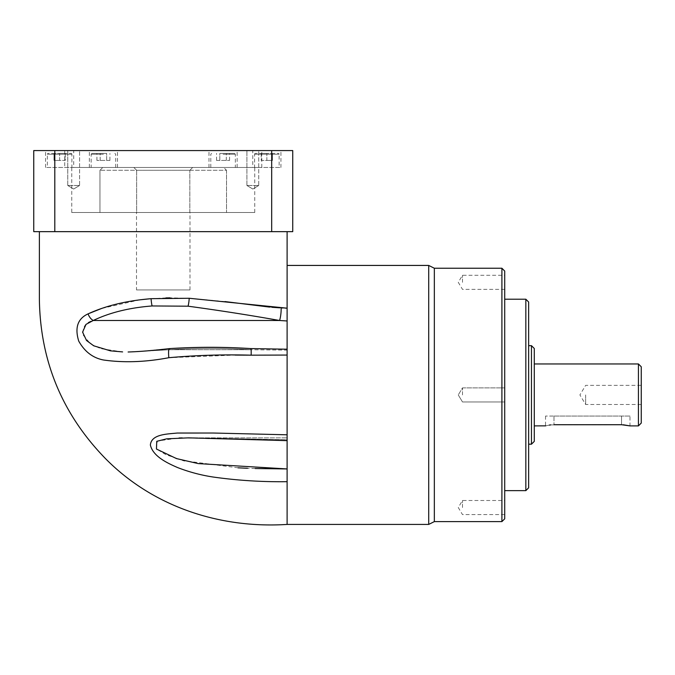 <?xml version="1.0" encoding="UTF-8"?>
<svg xmlns="http://www.w3.org/2000/svg" width="675" height="675" viewBox="0 0 675 675"><rect width="100%" height="100%" fill="white"/><g stroke="black" fill="none" stroke-linecap="round" stroke-linejoin="round"><path stroke-width="0.51" stroke-dasharray="3.38 2.53" d="M71.061 153.394A0.844 0.844 0 0 1 71.904 154.238L71.904 167.468L47.36 167.468L47.36 154.238L71.904 154.238L47.36 154.238A0.844 0.844 0 0 1 48.203 153.394L71.061 153.394L48.203 153.394M73.71 167.468L45.554 167.468L73.71 167.468L73.71 150.576L45.554 150.576L73.71 150.576M45.554 167.468L45.554 150.576M223.062 153.394L234.495 153.394L223.062 153.394M223.062 167.468L237.144 167.468L223.062 167.468M223.062 150.576L237.144 150.576L223.062 150.576M103.427 153.394L91.994 153.394L103.427 153.394M103.427 167.468L89.345 167.468L103.427 167.468M103.427 150.576L89.345 150.576L103.427 150.576M255.428 153.394A0.844 0.844 0 0 0 254.585 154.238L254.585 167.468L279.129 167.468L279.129 154.238L254.585 154.238L279.129 154.238A0.844 0.844 0 0 0 278.286 153.394L255.428 153.394L278.286 153.394M252.779 167.468L280.935 167.468L252.779 167.468L252.779 150.576L280.935 150.576L252.779 150.576M280.935 167.468L280.935 150.576M641.25 423.082L641.25 366.778M585.655 394.926L585.655 404.502L585.655 394.926M287.111 349.211L250.898 348.587A8.446 0.515 -88 0 0 250.594 349.726C223.703 348.022 196.864 348.022 170.083 349.726L128.123 351.996L170.083 349.726C196.872 348.022 223.712 348.022 250.594 349.726A8.446 0.515 -88 0 1 250.898 348.587A8.446 0.515 -88 0 1 251.168 355.177L287.111 355.058L287.111 350.139L250.594 349.726L287.111 350.139L287.111 351.996L287.111 308.188L287.111 524.424M122.614 351.911L100.617 348.629L90.551 343.913L83.177 335.104C82.299 327.054 85.657 322.186 93.26 320.49C109.89 312.55 129.49 307.707 152.078 305.961L187.903 306.18C218.767 310.34 249.303 315.107 279.534 320.49L287.111 320.971M287.111 481.688L287.111 437.856L287.111 439.72L188.443 437.856L287.111 439.72L287.111 440.648L287.111 434.801L213.216 433.021L177.171 433.046C166.506 434.143 151.259 434.27 150.373 445.12C153.09 456.393 167.138 463.033 177.719 467.606C189.304 472.078 201.125 475.217 213.19 477.031C237.49 480.465 262.128 482.017 287.111 481.688L287.111 434.801M255.158 468.526L247.514 468.273M238.005 467.817L184.731 460.822M182.655 460.308L166.016 454.748L156.17 448.774L157.376 441.028L179.027 437.982M246.907 185.482L246.907 150.576L258.736 150.576L246.907 150.576L258.736 150.576L246.907 150.576L246.907 185.482L258.736 185.482L258.736 150.576L258.736 185.482L246.907 185.482L258.736 185.482L246.907 185.482L252.821 189.034L258.736 185.482L252.821 189.034L246.907 185.482M67.753 185.482L67.753 150.576L79.582 150.576L67.753 150.576L79.582 150.576L67.753 150.576L67.753 185.482L79.582 185.482L79.582 150.576L79.582 185.482L67.753 185.482L79.582 185.482L67.753 185.482L73.668 189.034L79.582 185.482L73.668 189.034L67.753 185.482M136.502 289.921L189.987 289.921L136.502 289.921L136.502 212.507M136.654 170.286L136.654 212.507L99.968 212.507L99.968 170.286L99.968 212.507L226.522 212.507L99.968 212.507L136.654 212.507L136.654 170.286L189.844 170.286L136.654 170.286L133.819 167.468L102.786 167.468L223.703 167.468L133.819 167.468L136.654 170.286M189.844 212.507L189.844 170.286L189.844 212.507L226.522 212.507L189.844 212.507M189.987 289.921L189.987 212.507M71.753 212.507L254.737 212.507L71.753 212.507L71.753 167.468L254.737 167.468L71.753 167.468M254.737 212.507L254.737 167.468M64.716 167.468L261.773 167.468L64.716 167.468L64.716 150.576L261.773 150.576L64.716 150.576M261.773 167.468L261.773 150.576M629.986 416.045L621.548 416.045L629.986 416.045L629.986 425.891M504.714 507.532L504.714 500.496L504.714 507.532M462.493 507.532L462.493 500.496L462.493 507.532M504.714 518.797L504.714 271.063M462.493 394.926L462.493 387.889L462.493 394.926M504.714 282.327L504.714 275.29L504.714 282.327M462.493 282.327L462.493 275.29L462.493 282.327M434.337 521.606L434.337 268.245M428.709 265.435L428.709 524.424M638.432 363.96L638.432 425.891M528.643 487.822L528.643 302.029M525.833 299.211L525.833 490.641M534.279 441.374L534.279 348.477M531.461 345.668L531.461 444.192M501.905 268.245L501.905 521.606M545.704 425.849L549.281 425.09M550.741 424.896L623.202 424.769M39.378 231.652L287.111 231.652L39.378 231.652M287.111 265.435L287.111 355.058M284.723 308.062L283.196 307.986M272.025 307.302L269.62 307.091M224.935 301.565L189.076 298.257L170.075 297.844M165.949 297.911L151.031 298.679A8.446 1.055 85.8 0 0 152.078 305.961M139.911 299.827L101.672 308.441M281.146 307.901A8.446 1.417 95.7 0 1 279.534 320.49L93.26 320.49A8.446 5.062 64.3 0 1 88.079 313.867C77.777 318.566 74.647 327.594 78.671 340.968C84.502 351.523 92.678 357.843 103.207 359.927C123.441 362.922 145.319 362.18 168.834 357.708L234.984 355.084M226.522 170.286L226.522 212.507L226.522 170.286L99.968 170.286L226.522 170.286L223.703 167.468L102.786 167.468L223.703 167.468L226.522 170.286M54.802 231.652L33.75 231.652L33.75 150.576L54.802 150.576L54.802 231.652L271.688 231.652L271.688 150.576L54.802 150.576M271.688 150.576L292.739 150.576L292.739 231.652L271.688 231.652M504.714 394.926L504.714 299.211L504.714 394.926M528.643 394.926L528.643 345.668L528.643 394.926M534.279 394.926L534.279 363.96L534.279 394.926M553.981 416.045L621.548 416.045L545.535 416.045L553.981 416.045L553.981 424.718L553.981 416.045M192.67 167.468L189.844 170.286L192.67 167.468M99.968 170.286L102.786 167.468L99.968 170.286M182.225 437.906L287.111 440.648M250.898 348.587C223.636 346.874 196.442 346.882 169.315 348.621A8.446 1.308 -95.2 0 1 170.083 349.726A8.446 1.308 -95.2 0 0 169.315 348.621L169.315 348.621A8.446 1.308 -95.2 0 0 168.834 357.708M279.129 167.468L254.585 167.468M261.225 153.394L266.861 153.394L261.225 153.394L261.225 160.431L266.861 160.431L266.861 153.394L272.489 153.394L266.861 153.394L266.861 160.431L261.225 160.431L261.225 153.394M272.489 160.431L266.861 160.431L272.489 160.431L272.489 153.394L272.489 160.431M109.924 160.431L96.922 160.431L106.675 160.431L106.675 153.394L100.17 153.394L106.675 153.394L106.675 160.431L109.924 160.431L109.924 153.394M100.17 160.431L100.17 153.394L96.922 153.394L100.17 153.394L100.17 160.431M96.922 160.431L96.922 153.394M216.565 160.431L229.567 160.431L219.814 160.431L219.814 153.394L226.319 153.394L219.814 153.394L219.814 160.431L216.565 160.431L216.565 153.394M226.319 160.431L226.319 153.394L229.567 153.394L226.319 153.394L226.319 160.431M229.567 160.431L229.567 153.394M47.36 167.468L71.904 167.468M65.264 153.394L59.628 153.394L65.264 153.394L65.264 160.431L59.628 160.431L59.628 153.394L54 153.394L59.628 153.394L59.628 160.431L65.264 160.431L65.264 153.394M54 160.431L59.628 160.431L54 160.431L54 153.394L54 160.431M223.062 154.238L235.339 154.238L223.062 154.238M103.427 154.238L91.15 154.238L103.427 154.238M170.083 349.726L250.594 349.726L170.083 349.726M621.548 416.045L621.548 424.718L621.548 416.045M187.903 306.18A8.446 1.122 94.5 0 0 189.076 298.257M210.794 167.468L210.794 154.238L211.638 153.394M237.144 167.468L237.144 150.576M115.695 167.468L115.695 154.238L114.851 153.394M89.345 167.468L89.345 150.576M641.25 404.502L585.655 404.502L579.901 394.926L585.655 385.358L641.25 385.358M504.714 514.569L462.493 514.569L458.266 507.532L462.493 500.496L504.714 500.496M462.493 387.889L504.714 387.889L462.493 387.889L458.266 394.926L462.493 387.889M504.714 289.364L462.493 289.364L458.266 282.327L462.493 275.29L504.714 275.29M458.266 394.926L462.493 401.962L504.714 401.962L462.493 401.962L458.266 394.926M545.535 416.045L545.535 425.891M188.595 437.856L287.111 437.856L188.595 437.856M169.315 348.621L136.915 351.709L128.123 351.996M117.501 167.468L117.501 150.576M91.994 153.394L91.15 154.238L91.15 167.468M208.988 167.468L208.988 150.576M234.495 153.394L235.339 154.238L235.339 167.468"/><path stroke-width="1.01" d="M287.111 320.971L279.534 320.49C249.353 315.124 218.86 310.357 188.047 306.188L152.12 305.961C129.423 307.724 109.797 312.567 93.26 320.49L86.012 324.38L82.595 332.142L86.527 340.487L93.698 345.794L110.405 350.84L122.614 351.911M287.111 440.648L188.435 437.856L166.674 438.826L156.76 441.323L156.448 449.027L176.512 458.587L198.214 463.59L287.111 468.939L255.158 468.526M247.514 468.273L238.005 467.817M184.731 460.822L182.655 460.308M623.202 424.769L629.986 425.891L621.548 424.718L553.981 424.718C543.088 426.001 543.088 426.001 553.981 424.718M501.905 268.245L504.714 271.063L504.714 518.797L501.905 521.606L501.905 268.245L434.337 268.245L434.337 521.606L428.709 524.424L428.709 265.435L287.111 265.435L287.111 308.188L284.723 308.062M638.432 363.96L641.25 366.778L641.25 423.082L638.432 425.891L638.432 363.96L534.279 363.96M525.833 299.211L528.643 302.029L528.643 487.822L525.833 490.641L525.833 299.211L504.714 299.211M531.461 345.668L534.279 348.477L534.279 441.374L531.461 444.192L531.461 345.668L528.643 345.668M39.378 231.652L39.378 299.211C40.23 361.015 62.218 414.104 105.342 458.46C152.795 506.663 219.696 528.744 287.111 524.424L287.111 355.058L251.168 355.177C223.628 354.4 196.18 355.244 168.834 357.708C145.505 362.137 123.711 362.897 103.435 359.986C92.855 357.936 84.628 351.641 78.739 341.111C74.604 327.704 77.718 318.625 88.079 313.867C105.756 305.741 126.757 300.679 151.065 298.679L189.228 298.266L287.111 308.188L287.111 355.058M534.279 425.891L545.704 425.849M549.281 425.09L550.741 424.896M287.111 481.688C262.102 482.017 237.44 480.465 213.123 477.023C201.049 475.2 189.219 472.053 177.626 467.572C167.054 462.991 152.938 456.3 150.365 445.002C151.428 434.219 166.632 434.126 177.331 433.038L213.376 433.029L287.111 434.801M287.111 231.652L287.111 265.435M283.196 307.986L281.146 307.901A8.446 1.417 95.7 0 1 279.534 320.49L93.26 320.49A8.446 5.062 64.3 0 1 88.079 313.867M279.914 307.834L272.025 307.302M269.62 307.091L224.935 301.565M170.075 297.844L165.949 297.911M150.677 298.704L139.911 299.827M101.672 308.441L88.324 313.757M234.984 355.084L251.168 355.177A8.446 0.515 -88 0 0 250.898 348.587L250.898 348.587C223.636 346.874 196.442 346.882 169.315 348.621L169.315 348.621C153.368 350.502 139.641 351.633 128.123 351.996L128.267 351.996M271.688 231.652L292.739 231.652L292.739 150.576L33.75 150.576L33.75 231.652L271.688 231.652L271.688 150.576M54.802 231.652L54.802 150.576M179.027 437.982L182.225 437.906M168.834 357.708A8.446 1.308 -95.2 0 1 169.315 348.621M151.065 298.679A8.446 1.046 85.8 0 0 152.12 305.961M189.228 298.266A8.446 1.131 94.5 0 1 188.047 306.188M428.709 524.424L287.111 524.424M434.337 521.606L501.905 521.606M504.714 490.641L525.833 490.641M528.643 444.192L531.461 444.192M629.986 425.891L638.432 425.891M434.337 268.245L428.709 265.435M287.111 349.211L250.898 348.587"/></g></svg>
